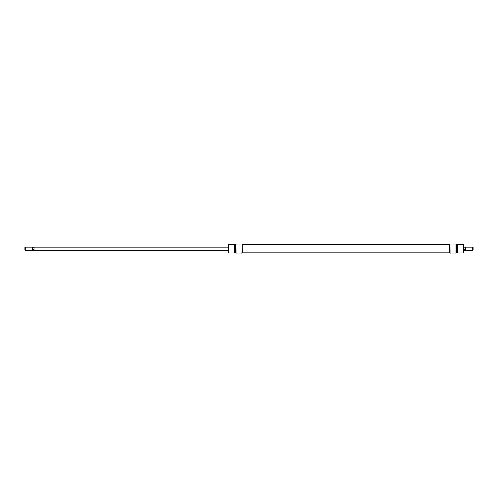 <?xml version="1.0" encoding="UTF-8"?>
<svg xmlns="http://www.w3.org/2000/svg" width="498" height="498" viewBox="0 0 498 498"><rect width="100%" height="100%" fill="white"/><g stroke="black" fill="none" stroke-linecap="round" stroke-linejoin="round"><path stroke-width="0.75" d="M242.016 248.707L241.935 253.949L242.016 248.707M234.502 244.443L234.502 252.978L234.502 244.443L228.626 244.443L228.626 252.978L234.502 252.978M235.498 252.978L235.498 244.443L235.498 252.978L236.002 252.978M236.002 248.707L236.077 253.949L236.002 248.707M228.626 252.978L228.24 252.592L228.24 244.829L228.626 244.443M242.016 252.996L242.794 252.996L242.794 244.418L242.016 244.418M236.077 244.051L241.935 244.051M450.086 253.949L450.011 244.051L450.086 253.949L455.95 253.949L455.95 244.051L450.086 244.051M457.525 252.978L457.525 244.443L457.525 252.978L463.401 252.978L463.401 244.443L463.787 244.829L463.787 252.592L463.401 252.978M456.61 244.468L456.529 252.978L456.61 244.468M455.95 244.051L455.95 253.949M450.011 244.418L449.233 244.418L449.233 252.996L450.011 252.996M228.24 247.157L34.02 247.157L34.02 250.264L228.24 250.264M34.02 247.17L32.663 247.319L32.495 250.264L25.286 250.264L25.286 247.157L32.495 247.157L32.495 250.264M25.286 247.157L24.9 247.543L24.9 249.871L25.286 250.264M463.787 247.157L463.787 250.264M465.505 250.264L465.505 247.157L464.927 250.245L472.714 250.264L472.714 247.157L473.1 247.543L473.1 249.871L472.714 250.264M465.337 248.994L465.337 250.096M465.337 247.319L464.927 247.17L465.337 248.427M464.927 247.992L463.98 247.992M463.98 249.43L464.927 249.43M32.663 248.994L33.073 249.43L33.073 250.245L32.663 250.096M33.073 247.17L32.663 248.427M34.02 249.43L33.073 249.43M33.073 247.992L34.02 247.992M242.794 244.58L449.233 244.58M242.794 252.835L449.233 252.835M241.935 253.949L236.077 253.949M236.002 244.443L235.498 244.443M235.417 244.923L234.645 244.923M235.417 252.492L234.645 252.492M456.025 244.443L456.529 244.443M456.61 244.923L457.382 244.923M457.525 244.443L463.401 244.443M456.61 252.492L457.382 252.492M456.025 252.978L456.529 252.978M465.505 247.157L472.714 247.157M463.98 247.17L464.927 247.17M463.98 250.245L464.927 250.245M34.02 250.245L33.073 250.245"/></g></svg>
